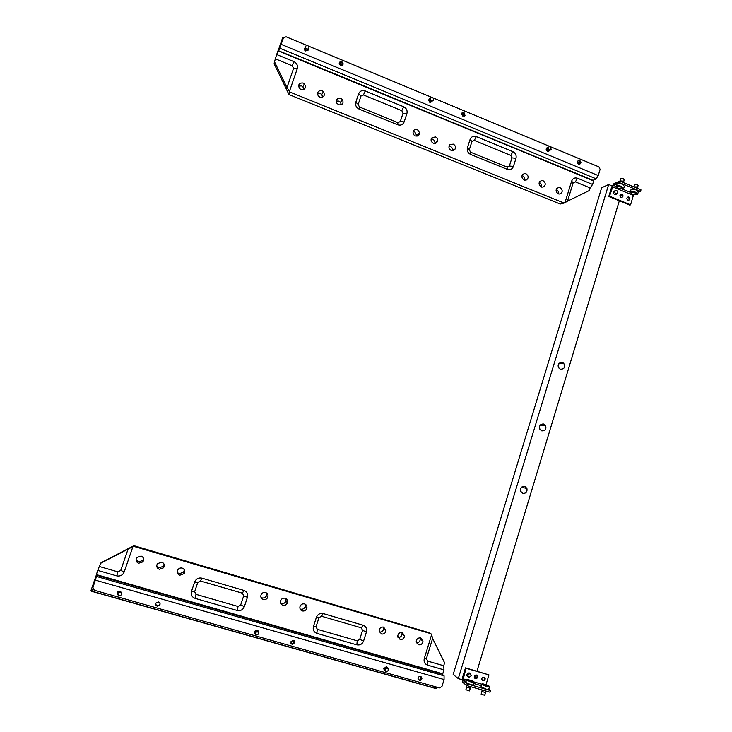 <?xml version="1.0" encoding="UTF-8"?>
<svg xmlns="http://www.w3.org/2000/svg" width="732" height="732" viewBox="0 0 732 732"><rect width="100%" height="100%" fill="white"/><g stroke="black" fill="none" stroke-linecap="round" stroke-linejoin="round"><path stroke-width="1.1" d="M161.754 562.094L157.353 563.759C156.172 566.303 156.822 568.142 159.311 569.286L163.593 567.776C164.929 565.196 164.316 563.311 161.754 562.094M156.74 566.156L158.917 567.867L163.328 566.312L164.078 564.216M182.213 568.096C180.346 567.684 178.864 568.288 177.766 569.908C176.714 572.397 177.391 574.172 179.798 575.251L184.135 573.604C185.324 571.07 184.684 569.231 182.213 568.096M177.29 572.451L179.203 573.778L183.677 572.085L184.327 569.78M141.111 556.055L136.774 557.574C135.438 560.163 136.06 562.057 138.641 563.265L142.859 561.892C144.341 559.275 143.756 557.327 141.111 556.055M136.042 559.742L138.449 561.902L142.795 560.483L143.609 558.672M420.644 637.947C417.99 637.654 416.517 638.917 416.206 641.726L418.521 644.791C421.083 645.093 422.565 643.886 422.968 641.177L420.644 637.947M402.225 632.549C399.626 632.238 398.135 633.454 397.732 636.19L400.075 639.42C402.582 639.731 404.073 638.578 404.558 635.952L402.225 632.549M383.65 627.104C381.107 626.784 379.606 627.946 379.121 630.591L381.482 634.004C383.925 634.333 385.425 633.235 385.984 630.691L383.65 627.104M265.579 592.517C263.447 592.115 261.919 592.947 260.995 594.997C260.473 597.211 261.233 598.739 263.273 599.572C265.313 599.966 266.814 599.197 267.784 597.266C268.424 594.988 267.683 593.405 265.579 592.517M261.031 597.504L261.9 597.888C264.005 598.3 265.551 597.513 266.549 595.528L266.686 593.076M304.549 603.937C302.279 603.552 300.751 604.486 299.946 606.746C299.644 608.804 300.422 610.204 302.289 610.936C304.466 611.321 305.976 610.442 306.836 608.301C307.248 606.169 306.488 604.714 304.549 603.937M300.129 609.006L300.559 609.161C302.801 609.555 304.366 608.658 305.244 606.453L305.207 604.202M285.151 598.245C282.945 597.861 281.417 598.739 280.548 600.899C280.146 603.031 280.914 604.495 282.863 605.273C284.968 605.666 286.487 604.842 287.392 602.811C287.914 600.606 287.164 599.078 285.151 598.245M280.667 603.296L281.308 603.552C283.485 603.955 285.041 603.104 285.983 601.018L286.029 598.648M379.396 632.128C381.765 632.238 383.202 631.076 383.696 628.642L383.495 627.068M398.007 637.526C400.349 637.517 401.722 636.291 402.097 633.857L401.895 632.466M416.453 642.879C418.777 642.751 420.077 641.47 420.342 639.036L420.15 637.837M437.096 687.513L436.098 688.629L91.5 591.273L91.033 590.376L96.468 574.629M431.624 634.708L432.612 638.469L444.562 662.789L443.757 665.763L443.958 669.872L427.543 665.15C424.679 663.988 423.59 661.774 424.276 658.526L431.624 634.708L430.901 633.683L133.672 546.337L134.185 545.77L134.231 546.282M443.958 669.872L442.759 673.779L96.34 574.593L97.786 570.42L116.727 575.864C120.231 576.496 122.729 575.187 124.211 571.939L132.876 546.749L133.672 546.337M316.37 617.405L313.433 626.537C312.701 629.868 313.845 632.137 316.855 633.354L356.877 644.855C360.034 645.404 362.267 644.123 363.584 641.012L366.439 631.963C367.144 628.678 366.027 626.427 363.09 625.22L323.196 613.572C319.994 612.986 317.725 614.267 316.37 617.405L318.96 617.671L316.032 626.775L317.313 629.319L357.198 640.811L359.705 639.375L362.56 630.353L361.297 627.836L321.513 616.243L318.96 617.671M195.078 598.373L237.278 610.488C240.599 611.083 242.96 609.793 244.36 606.608L247.416 597.349C248.175 593.991 247.004 591.676 243.902 590.413L201.858 578.134C198.482 577.511 196.075 578.802 194.639 582.004L191.5 591.355C190.713 594.759 191.912 597.092 195.078 598.373L195.984 594.357L238.028 606.471L240.672 605.016L243.719 595.784L242.411 593.194L200.477 580.979L197.777 582.425L194.648 591.731L195.984 594.357M97.786 570.42L99.314 566.495L117.944 571.866L120.743 570.402L128.091 549.046L132.876 546.749M100.86 562.981L99.314 566.495M100.65 563.301L128.091 549.046M432.612 638.469L426.39 658.626L427.616 661.106L443.757 665.763M430.901 633.683L427.955 632.366M133.636 545.825L101.181 562.679M101.153 562.688L100.513 563.393M383.412 672.058L384.693 672.424M385.608 671.281L384.291 669.286L386.899 667.291L388.161 668.499M387.512 668.142C386.048 668.014 385.261 668.719 385.16 670.256L386.377 671.756L388.692 670.256L387.512 668.142M254.196 635.504L255.55 635.888M255.55 634.379L254.736 631.89L257.38 630.481L258.817 632.283M257.664 631.268L255.184 632.86L256.456 634.973L258.707 633.985L257.664 631.268M117.294 596.772L118.721 597.184M117.468 594.777L117.632 592.344L120.13 591.474C121.585 592.124 121.979 593.194 121.292 594.677M120.048 592.179L117.614 593.24L118.74 595.976L120.789 595.436C121.787 594.018 121.539 592.938 120.048 592.179M419.372 680.431L418.036 678.601C418.247 677.018 419.107 676.304 420.598 676.459L421.943 678.28C421.733 679.872 420.873 680.586 419.372 680.431M418.439 679.79L418.914 680.01C420.415 680.165 421.266 679.442 421.476 677.859L421.056 676.661M384.593 670.503L383.714 668.709L386.322 666.715L387.365 667.493M292.05 644.361L290.714 641.863L293.358 640.29L294.703 642.769L292.05 644.361M290.878 643.428L291.775 643.986L294.429 642.394L294.237 640.82M254.745 633.418L254.443 631.387L257.078 629.978L258.359 631.112M157.197 606.16C155.76 605.51 155.376 604.458 156.053 602.985L158.606 601.979C160.034 602.619 160.418 603.671 159.75 605.135L157.197 606.16M155.706 604.358L157.142 605.831L159.695 604.815L160.024 603.415M117.184 593.396L117.642 591.913L120.14 591.044L121.64 593.286M127.615 584.081L117.166 581.089M419.646 680.486L420.863 676.56M92.927 587.558L96.862 575.279L92.927 587.558L94.337 590.276L439.502 687.924L441.945 686.47L444.068 679.552L95.489 580.174M165.524 594.933L155.248 591.996M92.086 588.967L93.476 591.648L435.101 688.181L437.26 687.293M421.293 677.054L420.461 679.763M262.623 622.722L252.769 619.903M298.409 632.96L288.701 630.188M390.129 659.212L380.814 656.549M423.965 668.902L414.788 666.276M441.597 673.943L424.258 668.984M444.068 679.552L444.077 675.846L441.899 674.035M541.195 186.971L543.016 187.118C545.944 185.233 545.981 183.11 543.135 180.749L541.762 180.53C538.404 182.167 538.212 184.318 541.195 186.971M541.552 187.099C541.982 185.077 541.287 183.595 539.484 182.634L539.209 182.543M524.057 180.026L526.162 180.099C528.861 178.096 528.815 175.991 526.015 173.777L524.423 173.576C521.23 175.341 521.111 177.483 524.057 180.026M524.597 180.191C525.009 178.169 524.313 176.686 522.502 175.735L522.053 175.589M558.187 193.87L559.797 194.053C562.89 192.269 563 190.146 560.108 187.667L558.909 187.438C555.442 188.975 555.204 191.125 558.187 193.87M558.379 193.943C558.809 191.921 558.123 190.439 556.329 189.487L556.229 189.451M300.962 89.514C305.235 89.661 306.388 87.767 304.421 83.832L303.185 83.018C299.178 82.716 297.906 84.482 299.379 88.325L300.962 89.514M304.027 89.313L302.847 86.751L301.566 85.919L298.565 86.028M319.902 97.2C324.029 97.402 325.228 95.563 323.48 91.683L322.107 90.722C318.274 90.365 316.965 92.058 318.173 95.791L319.902 97.2M322.766 97.1L321.732 94.529L320.314 93.54L317.523 93.559M338.687 104.813C342.64 105.088 343.875 103.322 342.402 99.515L340.865 98.362C337.251 97.942 335.897 99.534 336.793 103.13L338.687 104.813M341.341 104.804L340.499 102.288L338.916 101.098L336.336 101.043M451.168 150.453L455.066 149.108C455.89 146.949 455.277 145.293 453.218 144.131L449.878 144.735C448.323 147.004 448.753 148.907 451.168 150.453M452.522 150.691C452.815 148.724 452.083 147.288 450.299 146.382L449.045 146.135M415.309 135.905C417.899 136.491 419.354 135.457 419.674 132.803L417.396 129.537C415.318 128.942 413.891 129.637 413.132 131.632C412.811 133.572 413.534 134.999 415.309 135.905M417.075 136.115L414.779 131.943L413.113 131.705M433.317 143.207C435.421 143.792 436.839 143.069 437.562 141.02C437.828 139.126 437.105 137.735 435.384 136.857L431.496 138.119C430.59 140.306 431.194 141.999 433.317 143.207M434.872 143.435C435.128 141.496 434.369 140.077 432.612 139.19L431.157 138.943M278.105 50.874L282.717 37.588L283.76 37.323M290.238 92.415L289.25 94.675L289.854 92.049L563.887 202.993L564.985 202.673L571.637 181.115C572.79 178.379 574.766 177.428 577.557 178.26L592.6 184.437L593.67 180.932L277.968 50.819L276.678 54.534L293.898 61.616L292.306 65.779L275.351 58.825L276.678 54.534M289.854 92.049L289.488 91.29L297.274 68.643C297.997 65.523 296.872 63.181 293.898 61.616M404.165 121.905L406.901 113.588C407.578 110.532 406.498 108.254 403.661 106.753L365.204 90.942C362.12 89.999 359.924 90.96 358.634 93.797L355.816 102.187C355.121 105.28 356.219 107.586 359.119 109.105L397.705 124.797C400.752 125.694 402.902 124.733 404.165 121.905L400.285 121.549L403.03 113.25L401.813 110.697L363.447 94.959L360.986 96.029L358.186 104.392L359.412 106.973L397.869 122.628L400.285 121.549M512.885 151.661L476.303 136.619C473.366 135.74 471.289 136.692 470.072 139.483L467.428 147.708C466.769 150.737 467.83 152.979 470.584 154.425L507.294 169.348C510.186 170.199 512.226 169.238 513.416 166.466L515.987 158.304C516.618 155.312 515.584 153.098 512.885 151.661L510.799 155.394L474.29 140.416L471.957 141.486L469.322 149.685L470.502 152.192L507.093 167.088L509.381 166.008L511.952 157.874L510.799 155.394M289.488 91.29L286.962 87.602L274.527 61.817L275.351 58.825M592.6 184.437L590.148 187.932L575.334 181.856L573.119 182.927L567.492 201.181L564.985 202.673M567.492 201.181L589.141 190.622L590.148 187.932M286.962 87.602L293.569 68.405L292.306 65.779M274.527 61.817L274.134 63.785L274.454 61.47M288.893 94.364L274.161 63.84M564.152 203.038L560.227 204.027L563.887 202.993M550.693 149.767L549.549 150.664L548.286 150.627C546.722 149.41 546.658 148.221 548.103 147.041M550.373 146.61L549.988 146.501C547.957 147.095 547.756 148.212 549.366 149.831L551.141 149.392L550.373 146.61M432.941 100.659L430.517 101.775L429.227 99.479L430.8 97.713M432.402 97.539L430.883 97.658C429.794 98.811 429.949 99.863 431.331 100.833C433.188 101.025 433.847 100.183 433.298 98.308L432.402 97.539M308.071 49.941L307.989 50.407L308.071 49.941M308.776 48.468C308.538 49.986 307.65 50.554 306.113 50.169L304.768 48.55L305.509 46.61M307.797 45.704C306.214 45.384 305.427 46.015 305.427 47.617L306.635 49.081C309.069 49.035 309.563 47.973 308.126 45.887L307.797 45.704M304.411 48.376L305.354 47.726L304.411 48.376M578.646 164.124C577.026 162.779 577.045 161.571 578.673 160.491L579.735 160.573C581.354 161.937 581.336 163.154 579.662 164.215L578.646 164.124M579.707 164.206C580.632 162.934 580.412 161.845 579.067 160.939L577.987 160.857L578.673 160.491M549.174 150.893L547.408 151.167C545.843 149.959 545.779 148.761 547.225 147.59L547.646 147.324M462.816 116.104L461.764 113.213L463.987 112.481L465.003 115.427L462.816 116.104M464.372 116.031L463.475 112.929L461.901 113.002M432.109 101.702L429.858 102.434L428.568 100.138L429.437 98.875M340.536 65.404L339.419 64.379C338.953 62.321 339.749 61.433 341.798 61.698L342.933 62.778C343.354 64.809 342.558 65.688 340.536 65.404M342.668 64.983L342.594 63.318L341.451 62.247L339.319 62.678M308.318 49.712L305.711 50.966L304.732 50.169L305.39 47.251M297.082 58.377L278.691 50.792L283.485 37.826L278.727 50.709M331.651 72.624L297.192 58.322M305.088 49.447L304.338 49.136M339.236 62.943L342.988 64.498M461.572 113.716L464.756 115.034M577.457 161.809L579.881 162.815L579.433 164.252M283.43 37.963L282.808 38.814M420.296 109.16L331.806 72.587M342.631 65.02L339.19 63.593M453.017 122.647L420.598 109.196M537.023 157.27L453.373 122.701M464.61 115.629L461.535 114.348M568.05 170.062L537.508 157.38M546.026 160.894L545.496 160.674M592.554 180.163L568.581 170.19M578.893 164.206L579.881 162.815M576.981 173.649L576.395 173.411M579.213 163.172L577.42 162.431M593.121 180.31L596.159 178.828L598.227 175.561L600.112 169.376L598.977 166.914L550.821 146.876M307.239 45.567L286.066 36.765L283.485 37.826M549.869 146.482L432.877 97.823M431.88 97.411L308.291 46.006M489.388 687.092L488.702 689.361L486.213 689.169L481.061 686.68M489.443 686.891L486.954 686.68L481.748 684.411L482.562 683.834M481.766 691.356L485.591 692.719L486.066 691.1M486.926 685.847C488.967 686.378 489.498 686.314 488.519 685.655L482.69 683.77L486.926 685.847M485.554 692.811L484.602 695.299L481.162 694.073M482.178 689.992L481.134 694.183M474.153 682.718L473.467 684.996L470.914 684.804L465.817 682.325M474.217 682.517L471.664 682.306L466.513 680.055L467.327 679.47M466.513 687.019L470.337 688.373M471.655 681.474C473.732 682.014 474.272 681.949 473.284 681.272L467.455 679.415L471.655 681.474M470.301 688.464L469.34 690.962L465.9 689.736M466.925 685.637L465.872 689.855M482.178 680.257L482.388 680.339C483.825 680.44 484.566 679.726 484.602 678.18L484.209 677.301M484.008 677.228L485.16 678.601C485.124 680.147 484.383 680.861 482.937 680.76L481.784 679.378C481.83 677.832 482.571 677.118 484.008 677.228M474.638 678.088L474.858 678.171C476.285 678.289 477.035 677.576 477.09 676.039L476.688 675.133M476.477 675.06L477.639 676.459C477.575 677.988 476.834 678.701 475.407 678.591L474.235 677.182C474.309 675.645 475.05 674.941 476.477 675.06M465.497 667.868L466.028 668.27L462.862 680.412L467.245 683.917L466.742 685.582L462.368 682.059L462.313 678.344L465.497 667.868L488.958 674.895L466.028 668.27M488.958 674.895L486.039 684.566M488.747 689.205L490.513 690.569L467.245 683.917M490.513 690.569L490.01 692.225L466.742 685.582M630.883 190.119L631.021 189.661C632.119 189.039 633.939 189.176 636.474 190.073L638.304 192.031L637.773 193.797M630.645 192.955L630.343 191.885C631.451 191.262 633.272 191.4 635.806 192.306L637.261 194.474M637.398 188.399L636.639 186.907L633.839 186.925L634.809 184.391L637.261 184.574L638.084 185.461L637.609 187.63M632.302 194.3L636.758 194.721L635.321 193.028C633.061 192.242 631.524 192.15 630.709 192.754L632.302 194.3M616.939 184.345L617.085 183.878C618.174 183.247 619.977 183.384 622.493 184.281L624.359 186.285L623.829 188.051M616.701 187.191L616.408 186.102C617.497 185.48 619.299 185.626 621.816 186.523L623.307 188.737M623.463 182.625L622.685 181.115L619.977 180.923M618.394 188.563L622.804 188.984L621.34 187.246C619.098 186.459 617.57 186.376 616.765 186.98L618.394 188.563M620.809 178.791L623.316 178.782L624.158 179.688L623.682 181.856M628.632 200.339C629.52 199.205 629.355 198.216 628.129 197.375L627.406 197.265M628.87 197.064C630.38 198.473 630.252 199.571 628.495 200.348L627.91 200.239C626.409 198.839 626.528 197.741 628.266 196.945L628.87 197.064M621.743 197.503C622.63 196.359 622.456 195.371 621.23 194.529L620.48 194.428M621.962 194.218C623.472 195.618 623.353 196.716 621.605 197.512L621.001 197.393C619.492 196.002 619.601 194.913 621.331 194.099L621.962 194.218M611.65 187.072L613.745 183.833L619.739 181.079L619.281 182.57L613.297 185.306L609.5 196.194L608.786 196.505L611.65 187.072M638.203 192.37L640.555 191.381L641.003 189.89L619.739 181.079M640.555 191.381L619.281 182.57M633.683 194.739L633.39 195.426L612.364 186.751M608.786 196.505L629.822 205.125L630.563 204.823L609.5 196.194M630.563 204.823L633.39 195.426M616.216 194.245L614.56 194.483C612.885 192.955 613.004 191.729 614.898 190.814M616.737 190.604L616.637 190.567C614.459 190.942 614.166 192.022 615.768 193.797L616.939 193.788C618.165 192.717 618.101 191.656 616.737 190.604M468.187 676.926L466.888 675.325C466.979 673.632 467.812 672.864 469.386 672.992L470.52 673.989M470.182 673.852C468.608 673.779 467.876 674.575 467.986 676.24L469.102 677.402L471.371 675.581L470.182 673.852M560.428 369.202L559.074 368.278C557.436 364.435 558.562 362.505 562.469 362.468L563.741 363.31C565.497 367.162 564.39 369.12 560.428 369.202M541.717 430.846L539.896 429.291C538.953 425.64 540.253 423.883 543.794 424.02L545.56 425.493C546.584 429.172 545.303 430.956 541.717 430.846M522.749 493.331L520.662 491.273C520.187 487.814 521.587 486.194 524.853 486.414L526.912 488.4C527.443 491.886 526.061 493.533 522.749 493.331M520.507 490.751L521.065 487.777M539.566 428.549L539.667 426.042M558.251 366.714L558.141 365.597M458.278 678.61L453.163 674.492L601.649 187.776L608.667 184.519L458.278 678.61L462.02 679.68M474.83 678.28L475.818 675.014M476.971 671.189L619.327 200.824M620.471 197.045L621.23 194.529M612.089 185.937L608.667 184.519M427.817 632.311L134.185 545.77M96.615 575.819L96.13 575.681M117.944 571.866L116.727 575.864M120.743 570.402L124.211 571.939M427.543 665.15L427.616 661.106M424.276 658.526L426.39 658.626M238.028 606.471L237.278 610.488M240.672 605.016L244.36 606.608M191.5 591.355L194.648 591.731M243.719 595.784L247.416 597.349M194.639 582.004L197.777 582.425M242.411 593.194L243.902 590.413M201.858 578.134L200.477 580.979M359.705 639.375L363.584 641.012M356.877 644.855L357.198 640.811M362.56 630.353L366.439 631.963M316.855 633.354L317.313 629.319M361.297 627.836L363.09 625.22M313.433 626.537L316.032 626.775M321.513 616.243L323.196 613.572M155.321 592.014L127.661 584.099M117.212 581.107L96.862 575.279M252.924 619.949L165.606 594.96M288.884 630.243L262.788 622.767M381.07 656.622L298.601 633.015M415.071 666.358L390.394 659.294M444.077 675.846L96.661 576.505M289.25 94.675L560.126 203.99M297.082 58.414L306.562 62.321M331.642 72.66L340.984 76.512M420.305 109.205L429.281 112.911M453.035 122.701L461.874 126.343M537.05 157.325L545.55 160.83M568.078 170.117L576.468 173.576M576.807 173.713L592.517 180.191M575.334 181.856L577.557 178.26M573.119 182.927L571.637 181.115M297.274 68.643L293.569 68.405M474.29 140.416L476.303 136.619M471.957 141.486L470.072 139.483M515.987 158.304L511.952 157.874M469.322 149.685L467.428 147.708M513.416 166.466L509.381 166.008M470.502 152.192L470.584 154.425M507.294 169.348L507.093 167.088M360.986 96.029L358.634 93.797M365.204 90.942L363.447 94.959M358.186 104.392L355.816 102.187M403.661 106.753L401.813 110.697M359.412 106.973L359.119 109.105M406.901 113.588L403.03 113.25M397.869 122.628L397.705 124.797M598.227 175.561L281.216 44.378M596.159 178.828L279.798 48.221M481.83 684.2L473.586 681.84M466.595 679.836L462.844 678.765M481.363 685.701L473.897 683.569M466.119 681.346L462.862 680.412M630.197 192.287L622.52 189.112M616.262 186.532L613.297 185.306M287.392 602.811L285.983 601.018M306.836 608.301L305.244 606.453M267.784 597.266L266.549 595.528M385.984 630.691L383.696 628.642M404.558 635.952L402.097 633.857M422.968 641.177L420.342 639.036M142.859 561.892L142.795 560.483M184.135 573.604L183.677 572.085M163.593 567.776L163.328 566.312M385.16 670.256L384.3 669.634M383.714 668.709L384.291 669.286M255.184 632.86L254.635 632.256M254.443 631.387L254.736 631.89M117.614 593.24L117.431 592.655M421.943 678.28L421.476 677.859M304.421 83.832L302.847 86.751M323.48 91.683L321.732 94.529M342.402 99.515L340.499 102.288M455.066 149.108L453.355 150.545M419.674 132.803L417.13 135.31M437.562 141.02L434.909 143.435M558.909 187.438L556.805 188.444M524.423 173.576L522.648 174.545M541.762 180.53L539.786 181.536M548.661 151.204L549.549 150.664M428.568 100.138L429.227 99.479M305.427 47.617L304.768 48.55M304.732 50.169L305.125 49.373M331.761 72.669L306.644 62.311M297.146 58.404L278.691 50.792M420.534 109.26L341.103 76.521M453.3 122.766L429.51 112.957M537.407 157.435L462.148 126.416M568.471 170.236L545.926 160.939M593.012 180.346L576.871 173.694M342.933 62.778L342.594 63.318M465.003 115.427L464.481 115.866M481.006 686.881L481.748 684.411M465.753 682.535L466.513 680.055M470.822 686.753L470.328 688.355M484.602 678.18L485.16 678.601M477.09 676.039L477.639 676.459M631.021 189.661L630.343 191.885M636.758 194.721L637.526 194.346M630.709 192.754L630.27 191.985M617.085 183.878L616.408 186.102M622.804 188.984L623.572 188.6M620.882 178.599L619.986 180.914M616.765 186.98L616.326 186.203M620.599 194.419L621.331 194.099M627.525 197.256L628.266 196.945M616.939 193.788L615.85 194.474M467.986 676.24L466.943 675.645M526.912 488.4L521.431 487.32M545.56 425.493L540.07 425.274M563.741 363.31L558.672 363.841"/></g></svg>

